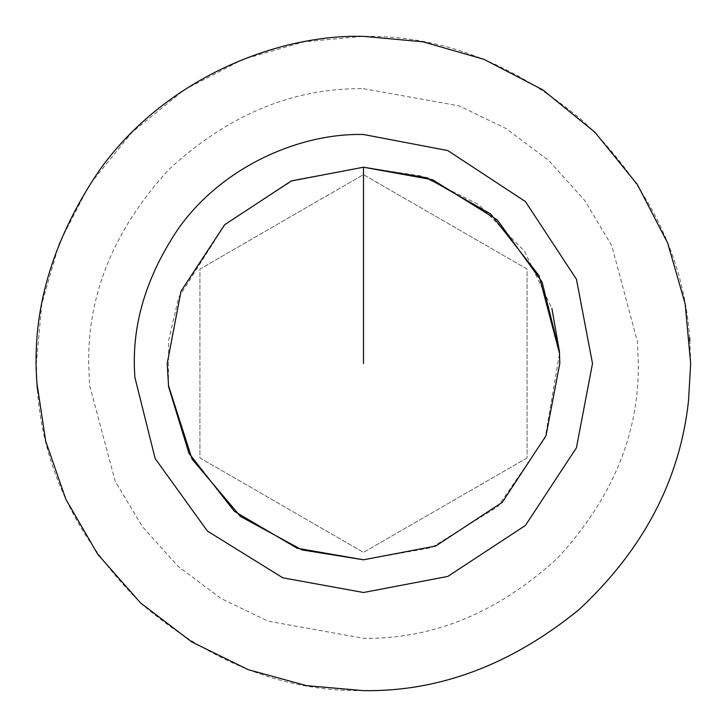 <?xml version="1.0" encoding="UTF-8"?>
<svg xmlns="http://www.w3.org/2000/svg" width="727" height="727" viewBox="0 0 727 727"><rect width="100%" height="100%" fill="white"/><g stroke="black" fill="none" stroke-linecap="round" stroke-linejoin="round"><path stroke-width="0.55" stroke-dasharray="3.63 2.73" d="M559.427 351.514L559.79 363.5L546.004 435.755L502.302 502.302L435.755 546.004L363.5 559.79L297.189 548.249L234.412 511.372L188.965 453.321L168.582 386.673L167.21 363.5L180.996 291.245L224.698 224.698L291.245 180.996L363.5 167.21L421.824 176.07L478.729 204.587L524.485 251.188L551.902 308.421M688.514 400.831L690.65 363.5L689.859 340.79M363.5 690.65C285.257 691.786 211.721 663.26 142.883 605.064C78.198 541.742 43.02 469.778 37.359 389.172M36.959 383.474L36.35 363.5L41.812 303.968L59.323 243.082L89.675 184.476L132.169 132.169L184.476 89.675L243.082 59.323L303.968 41.812L363.5 36.35C441.743 35.214 515.279 63.74 584.117 121.936C648.802 185.258 683.98 257.222 689.641 337.828M363.5 88.694L459.091 105.86L506.074 128.57L548.821 160.585L584.708 200.452L611.834 245.826L637.461 341.935L638.306 363.5C639.251 433.637 612.416 498.404 557.818 557.818C498.404 612.416 433.637 639.251 363.5 638.306L267.909 621.14L220.926 598.43L178.179 566.415L142.292 526.548L115.166 481.174L89.539 385.065L88.694 363.5C87.749 293.363 114.584 228.596 169.182 169.182C228.596 114.584 293.363 87.749 363.5 88.694M527.075 457.937L363.5 552.384L199.925 457.937L199.925 269.063L363.5 174.616L527.075 269.063L527.075 457.937L363.5 552.384L199.925 457.937L199.925 269.063L363.5 174.616L527.075 269.063L527.075 457.937M363.5 363.5L363.5 167.21L363.5 363.5M363.5 167.21L293.199 180.232L225.116 224.289L178.697 297.334L168.546 340.681L168.437 385.374M363.5 559.79L431.411 547.667L497.85 506.61L545.15 437.881L559.536 353.422"/><path stroke-width="1.09" d="M168.582 386.664L167.21 363.5L180.996 291.245L224.698 224.698L291.245 180.996L363.5 167.21L432.656 179.796L497.304 219.881L542.078 282.021L559.427 351.514L559.79 363.5L546.004 435.755L502.302 502.302L435.755 546.004L363.5 559.79L297.189 548.249L234.412 511.372L188.965 453.321L168.582 386.664M551.902 308.421L559.427 351.514M177.779 229.514C221.381 166.992 299.351 132.914 363.5 134.495L447.796 150.571L525.43 201.57L576.429 279.204L592.505 363.5L576.429 447.796L525.43 525.43L447.796 576.429L363.5 592.505L282.821 577.82L207.395 531.055L155.16 458.564L134.922 377.477C130.987 327.404 145.273 278.077 177.779 229.514M363.5 690.65L306.558 685.661L248.243 669.676L191.71 641.914L140.493 602.856L97.781 554.337L65.866 499.304L45.719 441.225L36.959 383.474C31.334 311.928 51.744 241.473 98.19 172.09C160.476 82.778 271.862 34.096 363.5 36.35L423.032 41.812L483.918 59.323L542.524 89.675L594.831 132.169L637.325 184.476L667.677 243.082L685.188 303.968L690.65 363.5L688.514 400.831C679.954 479.847 643.513 549.394 579.201 609.471C511.335 664.714 439.435 691.777 363.5 690.65C439.435 691.777 511.335 664.714 579.201 609.471C643.513 549.394 679.954 479.847 688.514 400.831M36.959 383.474L37.359 389.172M689.641 337.828L689.859 340.79M363.5 363.5L363.5 167.21L363.5 363.5M168.437 385.374L192.101 459.164L240.501 516.47L302.059 549.93L363.5 559.79M559.536 353.422L538.98 275.542L490.77 214.056L427.331 177.879L363.5 167.21"/></g></svg>
